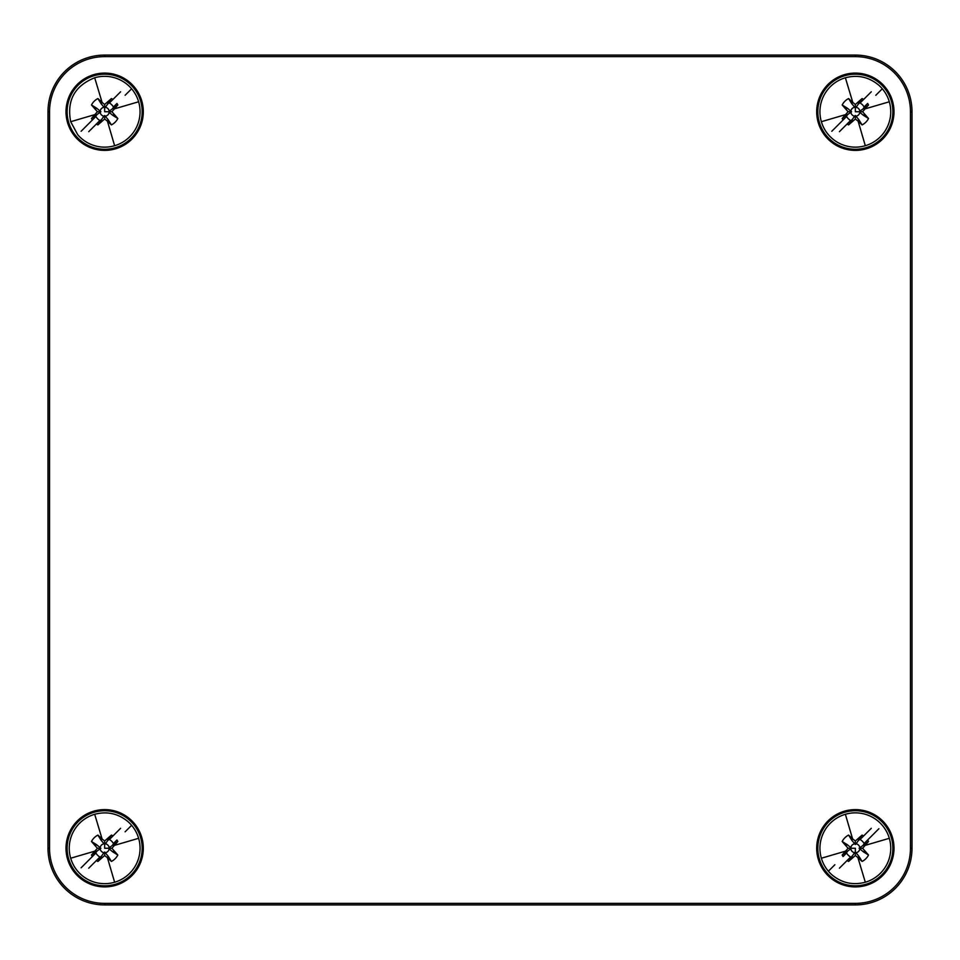 <?xml version="1.0" encoding="UTF-8"?>
<svg xmlns="http://www.w3.org/2000/svg" width="960" height="960" viewBox="0 0 960 960"><rect width="100%" height="100%" fill="white"/><g stroke="black" fill="none" stroke-linecap="round" stroke-linejoin="round"><path stroke-width="1.44" d="M912 111.732L912 848.268L912 111.732A56.652 56.652 0 0 0 855.348 55.08L104.652 55.08L855.348 55.08A56.652 56.652 0 0 1 912 111.732L910.452 111.732A55.116 55.116 0 0 0 855.348 56.628L104.652 56.628L104.652 55.08A56.652 56.652 0 0 0 48 111.732L48 848.268L48 111.732A56.652 56.652 0 0 1 104.652 55.08M48 848.268A56.652 56.652 0 0 0 104.652 904.92L855.348 904.92L104.652 904.92A56.652 56.652 0 0 1 48 848.268L49.548 848.268L49.548 111.732A55.116 55.116 0 0 1 104.652 56.628M855.348 904.92A56.652 56.652 0 0 0 912 848.268A56.652 56.652 0 0 1 855.348 904.92L855.348 903.372A55.116 55.116 0 0 0 910.452 848.268L910.452 111.732M125.112 95.28L131.616 88.788A35.412 35.412 0 0 1 114.624 145.716A35.412 35.412 0 0 1 77.7 134.688L70.68 121.704C66.636 100.476 74.64 85.824 94.692 77.76A35.412 35.412 0 0 1 131.616 88.788L128.208 92.196M104.652 104.472L104.652 107.988L101.064 103.668L102.108 102.468L104.652 104.472L111.42 98.556A14.808 14.808 0 0 1 112.932 99.456L109.392 102.996A9.936 9.936 0 0 1 113.4 107.004L116.94 103.464A14.808 14.808 0 0 1 117.828 104.976L111.924 111.732L117.828 118.5A14.808 14.808 0 0 1 111.42 124.92L107.436 121.224L114.624 145.716M109.392 102.996L120.588 91.8M102.108 102.468L94.692 77.76M116.94 103.464L113.4 107.004M104.652 119.004L104.652 115.488L108.252 119.808L107.196 121.008L104.652 119.004L97.896 124.92A14.808 14.808 0 0 1 96.384 124.02L99.924 120.48A9.936 9.936 0 0 1 95.916 116.472L81.108 131.28M95.916 116.472L92.376 120.012A14.808 14.808 0 0 1 91.476 118.5L97.392 111.732L91.476 104.976A14.808 14.808 0 0 1 97.896 98.556L101.868 102.24M99.924 120.48L88.728 131.676M92.376 120.012L84.192 128.184M111.924 111.732L108.408 111.732L117.828 104.976M109.092 110.964A4.5 4.5 0 0 0 105.42 107.304L111.42 98.556M112.728 108.144L113.916 109.188M105.42 107.304L104.652 107.988L104.652 111.732L108.408 111.732L112.728 115.332L113.916 114.276M112.728 115.332L117.828 118.5M108.252 119.808L111.42 124.92M105.42 116.172A4.5 4.5 0 0 0 109.092 112.512M101.064 103.668L97.896 98.556M108.252 103.668L107.196 102.468M97.392 111.732L100.908 111.732L91.476 118.5M100.224 112.512A4.5 4.5 0 0 0 103.884 116.172L97.896 124.92M96.576 115.332L95.388 114.276M100.908 111.732L96.576 108.144L95.388 109.188M96.576 108.144L91.476 104.976M103.884 107.304A4.5 4.5 0 0 0 100.224 110.964M104.652 115.488L103.884 116.172M101.064 119.808L102.108 121.008M875.808 95.28L882.3 88.788A35.412 35.412 0 0 1 865.308 145.716A35.412 35.412 0 0 1 821.364 121.704A35.412 35.412 0 0 1 845.376 77.76C857.532 74.568 868.5 76.908 878.304 84.78A35.412 35.412 0 0 1 882.3 88.788L878.892 92.196M855.348 104.472L855.348 107.988L851.748 103.668L852.804 102.468L855.348 104.472L862.104 98.556A14.808 14.808 0 0 1 863.616 99.456L860.076 102.996A9.936 9.936 0 0 1 864.084 107.004L867.624 103.464A14.808 14.808 0 0 1 868.524 104.976L862.608 111.732L868.524 118.5A14.808 14.808 0 0 1 862.104 124.92L858.132 121.224L865.308 145.716M860.076 102.996L871.284 91.8M852.804 102.468L845.376 77.76M867.624 103.464L864.084 107.004M855.348 119.004L855.348 115.488L858.936 119.808L857.892 121.008L855.348 119.004L848.58 124.92A14.808 14.808 0 0 1 847.068 124.02L850.608 120.48A9.936 9.936 0 0 1 846.6 116.472L831.792 131.28M846.6 116.472L843.06 120.012A14.808 14.808 0 0 1 842.172 118.5L848.076 111.732L842.172 104.976A14.808 14.808 0 0 1 848.58 98.556L852.564 102.24M850.608 120.48L839.412 131.676M843.06 120.012L834.888 128.184M862.608 111.732L859.092 111.732L868.524 104.976M859.776 110.964A4.5 4.5 0 0 0 856.116 107.304L862.104 98.556M863.424 108.144L864.612 109.188M856.116 107.304L855.348 107.988L855.348 111.732L859.092 111.732L863.424 115.332L864.612 114.276M863.424 115.332L868.524 118.5M858.936 119.808L862.104 124.92M856.116 116.172A4.5 4.5 0 0 0 859.776 112.512M851.748 103.668L848.58 98.556M858.936 103.668L857.892 102.468M848.076 111.732L851.592 111.732L842.172 118.5M850.908 112.512A4.5 4.5 0 0 0 854.58 116.172L848.58 124.92M847.272 115.332L846.084 114.276M851.592 111.732L847.272 108.144L846.084 109.188M847.272 108.144L842.172 104.976M854.58 107.304A4.5 4.5 0 0 0 850.908 110.964M855.348 115.488L854.58 116.172M851.748 119.808L852.804 121.008M125.112 831.816L131.616 825.312A35.412 35.412 0 0 1 114.624 882.24A35.412 35.412 0 0 1 70.68 858.228A35.412 35.412 0 0 1 94.692 814.284C106.836 811.092 117.816 813.432 127.608 821.304A35.412 35.412 0 0 1 131.616 825.312L128.208 828.72M104.652 840.996L104.652 844.512L101.064 840.192L102.108 838.992L104.652 840.996L111.42 835.08A14.808 14.808 0 0 1 112.932 835.98L109.392 839.52A9.936 9.936 0 0 1 113.4 843.528L116.94 839.988A14.808 14.808 0 0 1 117.828 841.5L111.924 848.268L117.828 855.024A14.808 14.808 0 0 1 111.42 861.444L107.436 857.76L114.624 882.24M109.392 839.52L120.588 828.324M102.108 838.992L94.692 814.284M116.94 839.988L113.4 843.528M104.652 855.528L104.652 852.012L108.252 856.332L107.196 857.532L104.652 855.528L97.896 861.444A14.808 14.808 0 0 1 96.384 860.544L99.924 857.004A9.936 9.936 0 0 1 95.916 852.996L81.108 867.804M95.916 852.996L92.376 856.536A14.808 14.808 0 0 1 91.476 855.024L97.392 848.268L91.476 841.5A14.808 14.808 0 0 1 97.896 835.08L101.868 838.776M99.924 857.004L88.728 868.2M92.376 856.536L84.192 864.72M111.924 848.268L108.408 848.268L117.828 841.5M109.092 847.488A4.5 4.5 0 0 0 105.42 843.828L111.42 835.08M112.728 844.668L113.916 845.724M105.42 843.828L104.652 844.512L104.652 848.268L108.408 848.268L112.728 851.856L113.916 850.812M112.728 851.856L117.828 855.024M108.252 856.332L111.42 861.444M105.42 852.696A4.5 4.5 0 0 0 109.092 849.036M101.064 840.192L97.896 835.08M108.252 840.192L107.196 838.992M97.392 848.268L100.908 848.268L91.476 855.024M100.224 849.036A4.5 4.5 0 0 0 103.884 852.696L97.896 861.444M96.576 851.856L95.388 850.812M100.908 848.268L96.576 844.668L95.388 845.724M96.576 844.668L91.476 841.5M103.884 843.828A4.5 4.5 0 0 0 100.224 847.488M104.652 852.012L103.884 852.696M101.064 856.332L102.108 857.532M834.888 864.72L828.384 871.212A35.412 35.412 0 0 1 845.376 814.284A35.412 35.412 0 0 1 889.32 838.296A35.412 35.412 0 0 1 865.308 882.24C853.164 885.432 842.184 883.092 832.392 875.22A35.412 35.412 0 0 1 828.384 871.212L831.792 867.804M855.348 855.528L855.348 852.012L858.936 856.332L857.892 857.532L855.348 855.528L848.58 861.444A14.808 14.808 0 0 1 847.068 860.544L850.608 857.004A9.936 9.936 0 0 1 846.6 852.996L843.06 856.536A14.808 14.808 0 0 1 842.172 855.024L848.076 848.268L842.172 841.5A14.808 14.808 0 0 1 848.58 835.08L852.564 838.776L845.376 814.284M850.608 857.004L839.412 868.2M857.892 857.532L865.308 882.24M843.06 856.536L846.6 852.996M855.348 840.996L855.348 844.512L851.748 840.192L852.804 838.992L855.348 840.996L862.104 835.08A14.808 14.808 0 0 1 863.616 835.98L860.076 839.52A9.936 9.936 0 0 1 864.084 843.528L878.892 828.72M864.084 843.528L867.624 839.988A14.808 14.808 0 0 1 868.524 841.5L862.608 848.268L868.524 855.024A14.808 14.808 0 0 1 862.104 861.444L858.132 857.76M860.076 839.52L871.284 828.324M867.624 839.988L875.808 831.816M848.076 848.268L851.592 848.268L842.172 855.024M850.908 849.036A4.5 4.5 0 0 0 854.58 852.696L848.58 861.444M847.272 851.856L846.084 850.812M854.58 852.696L855.348 852.012L855.348 848.268L851.592 848.268L847.272 844.668L846.084 845.724M847.272 844.668L842.172 841.5M851.748 840.192L848.58 835.08M854.58 843.828A4.5 4.5 0 0 0 850.908 847.488M858.936 856.332L862.104 861.444M851.748 856.332L852.804 857.532M862.608 848.268L859.092 848.268L868.524 841.5M859.776 847.488A4.5 4.5 0 0 0 856.116 843.828L862.104 835.08M863.424 844.668L864.612 845.724M859.092 848.268L863.424 851.856L864.612 850.812M863.424 851.856L868.524 855.024M856.116 852.696A4.5 4.5 0 0 0 859.776 849.036M855.348 844.512L856.116 843.828M858.936 840.192L857.892 838.992M49.548 848.268A55.116 55.116 0 0 0 104.652 903.372L855.348 903.372M86.124 814.344A38.652 38.652 0 0 1 138.576 829.728A38.652 38.652 0 0 1 123.18 882.18A38.652 38.652 0 0 1 70.74 866.796A38.652 38.652 0 0 1 86.124 814.344M873.876 882.18A38.652 38.652 0 0 1 821.424 866.796A38.652 38.652 0 0 1 836.82 814.344A38.652 38.652 0 0 1 889.26 829.728A38.652 38.652 0 0 1 873.876 882.18M123.18 145.656A38.652 38.652 0 0 1 70.74 130.272A38.652 38.652 0 0 1 86.124 77.82A38.652 38.652 0 0 1 138.576 93.204A38.652 38.652 0 0 1 123.18 145.656M873.876 145.656A38.652 38.652 0 0 1 821.424 130.272A38.652 38.652 0 0 1 836.82 77.82A38.652 38.652 0 0 1 889.26 93.204A38.652 38.652 0 0 1 873.876 145.656M122.652 881.196A37.536 37.536 0 0 0 137.592 830.268A37.536 37.536 0 0 0 86.664 815.328A37.536 37.536 0 0 0 71.712 866.256A37.536 37.536 0 0 0 122.652 881.196M837.348 815.328A37.536 37.536 0 0 0 822.408 866.256A37.536 37.536 0 0 0 873.336 881.196A37.536 37.536 0 0 0 888.288 830.268A37.536 37.536 0 0 0 837.348 815.328M86.664 78.804A37.536 37.536 0 0 0 71.712 129.732A37.536 37.536 0 0 0 122.652 144.672A37.536 37.536 0 0 0 137.592 93.744A37.536 37.536 0 0 0 86.664 78.804M837.348 78.804A37.536 37.536 0 0 0 822.408 129.732A37.536 37.536 0 0 0 873.336 144.672A37.536 37.536 0 0 0 888.288 93.744A37.536 37.536 0 0 0 837.348 78.804M114.144 108.948L138.636 101.772M95.16 114.528L70.68 121.704M864.84 108.948L889.32 101.772M845.856 114.528L821.364 121.704M114.144 845.472L138.636 838.296M95.16 851.052L70.68 858.228M845.856 851.052L821.364 858.228M864.84 845.472L889.32 838.296M49.548 111.732L48 111.732M855.348 56.628L855.348 55.08M910.452 848.268L912 848.268M104.652 903.372L104.652 904.92"/></g></svg>
